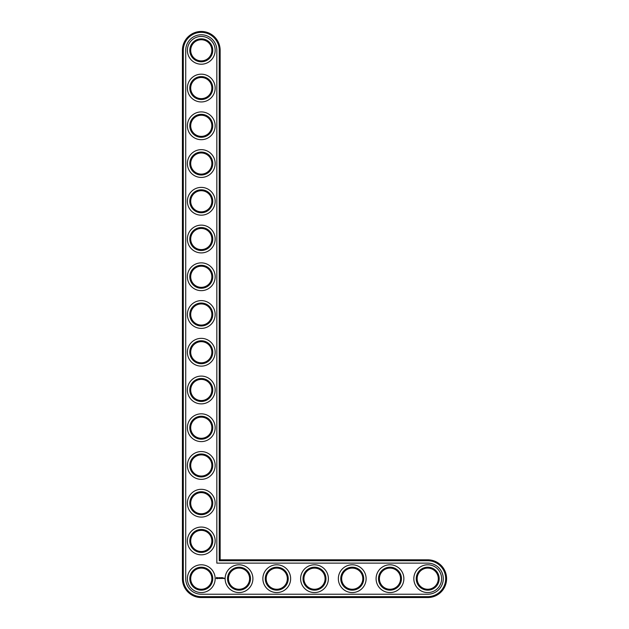 <?xml version="1.0" encoding="UTF-8"?>
<svg xmlns="http://www.w3.org/2000/svg" width="629" height="629" viewBox="0 0 629 629"><rect width="100%" height="100%" fill="white"/><g stroke="black" fill="none" stroke-linecap="round" stroke-linejoin="round"><path stroke-width="0.94" d="M220.15 559.81L220.15 50.32A18.87 18.87 0 0 0 201.28 31.45A18.87 18.87 0 0 0 182.41 50.32L182.41 578.68A18.87 18.87 0 0 0 201.28 597.55L427.72 597.55A18.87 18.87 0 0 0 446.59 578.68A18.87 18.87 0 0 0 427.72 559.81L220.15 559.81L219.246 560.714L219.246 50.32A17.966 17.966 0 0 0 201.28 32.354A17.966 17.966 0 0 0 183.314 50.32L183.314 578.68A17.966 17.966 0 0 0 201.28 596.646L427.72 596.646A17.966 17.966 0 0 0 445.686 578.68A17.966 17.966 0 0 0 427.72 560.714L219.246 560.714M211.847 578.68A10.567 10.567 0 0 1 195.996 587.832A10.567 10.567 0 0 1 195.996 569.528A10.567 10.567 0 0 1 211.847 578.68M212.751 578.68A11.471 11.471 0 0 1 195.54 588.618A11.471 11.471 0 0 1 195.54 568.742A11.471 11.471 0 0 1 212.751 578.68M185.728 578.68A15.552 15.552 0 0 0 201.28 594.232L427.72 594.232A15.552 15.552 0 0 0 443.272 578.68A15.552 15.552 0 0 0 427.72 563.128L216.832 563.128L216.832 50.32A15.552 15.552 0 0 0 201.28 34.768A15.552 15.552 0 0 0 185.728 50.32L185.728 578.68M215.165 578.68A13.885 13.885 0 0 1 194.337 590.71A13.885 13.885 0 0 1 194.337 566.65A13.885 13.885 0 0 1 215.165 578.68M216.651 577.383L216.219 578.35L217.178 578.782L217.618 577.815L216.651 577.383M218.019 577.784L218.538 578.208L218.059 578.397L218.633 578.389L218.106 577.957L218.585 577.768L218.019 577.784M218.75 577.76L219.026 578.499L219.348 577.713L218.75 577.76M219.513 577.666L219.474 578.452L219.977 578.499L219.56 577.76L220.024 577.713L219.513 577.666M220.85 577.689L220.559 578.177L220.189 577.713L220.236 578.499L220.284 577.886L220.936 578.444L220.85 577.689M221.628 577.666L221.125 577.713L221.172 578.499L221.628 577.666M221.864 577.666L221.864 578.499L221.864 577.666M222.611 577.666L222.108 577.713L222.155 578.499L222.658 578.452L222.202 578.405L222.611 577.666M223.444 578.452L223.13 578.035L223.444 578.452M223.578 578.035L223.578 578.499L223.578 578.035M223.979 578.035L224.254 578.625L223.979 578.035M215.165 540.94A13.885 13.885 0 0 1 194.337 552.97A13.885 13.885 0 0 1 194.337 528.91A13.885 13.885 0 0 1 215.165 540.94M212.751 540.94A11.471 11.471 0 0 1 195.54 550.878A11.471 11.471 0 0 1 195.54 531.002A11.471 11.471 0 0 1 212.751 540.94M211.847 540.94A10.567 10.567 0 0 1 195.996 550.092A10.567 10.567 0 0 1 195.996 531.788A10.567 10.567 0 0 1 211.847 540.94M252.905 578.68A13.885 13.885 0 0 1 232.077 590.71A13.885 13.885 0 0 1 232.077 566.65A13.885 13.885 0 0 1 252.905 578.68M250.491 578.68A11.471 11.471 0 0 1 233.28 588.618A11.471 11.471 0 0 1 233.28 568.742A11.471 11.471 0 0 1 250.491 578.68M249.587 578.68A10.567 10.567 0 0 1 233.736 587.832A10.567 10.567 0 0 1 233.736 569.528A10.567 10.567 0 0 1 249.587 578.68M215.165 503.2A13.885 13.885 0 0 1 194.337 515.23A13.885 13.885 0 0 1 194.337 491.17A13.885 13.885 0 0 1 215.165 503.2M212.751 503.2A11.471 11.471 0 0 1 195.54 513.138A11.471 11.471 0 0 1 195.54 493.262A11.471 11.471 0 0 1 212.751 503.2M211.847 503.2A10.567 10.567 0 0 1 195.996 512.352A10.567 10.567 0 0 1 195.996 494.048A10.567 10.567 0 0 1 211.847 503.2M215.165 465.46A13.885 13.885 0 0 1 194.337 477.49A13.885 13.885 0 0 1 194.337 453.43A13.885 13.885 0 0 1 215.165 465.46M212.751 465.46A11.471 11.471 0 0 1 195.54 475.398A11.471 11.471 0 0 1 195.54 455.522A11.471 11.471 0 0 1 212.751 465.46M211.847 465.46A10.567 10.567 0 0 1 195.996 474.612A10.567 10.567 0 0 1 195.996 456.308A10.567 10.567 0 0 1 211.847 465.46M290.645 578.68A13.885 13.885 0 0 1 269.817 590.71A13.885 13.885 0 0 1 269.817 566.65A13.885 13.885 0 0 1 290.645 578.68M288.231 578.68A11.471 11.471 0 0 1 271.02 588.618A11.471 11.471 0 0 1 271.02 568.742A11.471 11.471 0 0 1 288.231 578.68M287.327 578.68A10.567 10.567 0 0 1 271.476 587.832A10.567 10.567 0 0 1 271.476 569.528A10.567 10.567 0 0 1 287.327 578.68M215.165 427.72A13.885 13.885 0 0 1 194.337 439.75A13.885 13.885 0 0 1 194.337 415.69A13.885 13.885 0 0 1 215.165 427.72M212.751 427.72A11.471 11.471 0 0 1 195.54 437.658A11.471 11.471 0 0 1 195.54 417.782A11.471 11.471 0 0 1 212.751 427.72M211.847 427.72A10.567 10.567 0 0 1 195.996 436.872A10.567 10.567 0 0 1 195.996 418.568A10.567 10.567 0 0 1 211.847 427.72M215.165 389.98A13.885 13.885 0 0 1 194.337 402.01A13.885 13.885 0 0 1 194.337 377.95A13.885 13.885 0 0 1 215.165 389.98M212.751 389.98A11.471 11.471 0 0 1 195.54 399.918A11.471 11.471 0 0 1 195.54 380.042A11.471 11.471 0 0 1 212.751 389.98M211.847 389.98A10.567 10.567 0 0 1 195.996 399.132A10.567 10.567 0 0 1 195.996 380.828A10.567 10.567 0 0 1 211.847 389.98M215.165 352.24A13.885 13.885 0 0 1 194.337 364.27A13.885 13.885 0 0 1 194.337 340.21A13.885 13.885 0 0 1 215.165 352.24M212.751 352.24A11.471 11.471 0 0 1 195.54 362.178A11.471 11.471 0 0 1 195.54 342.302A11.471 11.471 0 0 1 212.751 352.24M211.847 352.24A10.567 10.567 0 0 1 195.996 361.392A10.567 10.567 0 0 1 195.996 343.088A10.567 10.567 0 0 1 211.847 352.24M328.385 578.68A13.885 13.885 0 0 1 307.557 590.71A13.885 13.885 0 0 1 307.557 566.65A13.885 13.885 0 0 1 328.385 578.68M325.971 578.68A11.471 11.471 0 0 1 308.76 588.618A11.471 11.471 0 0 1 308.76 568.742A11.471 11.471 0 0 1 325.971 578.68M325.067 578.68A10.567 10.567 0 0 1 309.216 587.832A10.567 10.567 0 0 1 309.216 569.528A10.567 10.567 0 0 1 325.067 578.68M366.125 578.68A13.885 13.885 0 0 1 345.297 590.71A13.885 13.885 0 0 1 345.297 566.65A13.885 13.885 0 0 1 366.125 578.68M363.711 578.68A11.471 11.471 0 0 1 346.5 588.618A11.471 11.471 0 0 1 346.5 568.742A11.471 11.471 0 0 1 363.711 578.68M362.807 578.68A10.567 10.567 0 0 1 346.956 587.832A10.567 10.567 0 0 1 346.956 569.528A10.567 10.567 0 0 1 362.807 578.68M403.865 578.68A13.885 13.885 0 0 1 383.037 590.71A13.885 13.885 0 0 1 383.037 566.65A13.885 13.885 0 0 1 403.865 578.68M401.451 578.68A11.471 11.471 0 0 1 384.24 588.618A11.471 11.471 0 0 1 384.24 568.742A11.471 11.471 0 0 1 401.451 578.68M400.547 578.68A10.567 10.567 0 0 1 384.696 587.832A10.567 10.567 0 0 1 384.696 569.528A10.567 10.567 0 0 1 400.547 578.68M441.605 578.68A13.885 13.885 0 0 1 420.777 590.71A13.885 13.885 0 0 1 420.777 566.65A13.885 13.885 0 0 1 441.605 578.68M439.191 578.68A11.471 11.471 0 0 1 421.98 588.618A11.471 11.471 0 0 1 421.98 568.742A11.471 11.471 0 0 1 439.191 578.68M438.287 578.68A10.567 10.567 0 0 1 422.436 587.832A10.567 10.567 0 0 1 422.436 569.528A10.567 10.567 0 0 1 438.287 578.68M215.165 314.5A13.885 13.885 0 0 1 194.337 326.53A13.885 13.885 0 0 1 194.337 302.47A13.885 13.885 0 0 1 215.165 314.5M212.751 314.5A11.471 11.471 0 0 1 195.54 324.438A11.471 11.471 0 0 1 195.54 304.562A11.471 11.471 0 0 1 212.751 314.5M211.847 314.5A10.567 10.567 0 0 1 195.996 323.652A10.567 10.567 0 0 1 195.996 305.348A10.567 10.567 0 0 1 211.847 314.5M215.165 276.76A13.885 13.885 0 0 1 194.337 288.79A13.885 13.885 0 0 1 194.337 264.73A13.885 13.885 0 0 1 215.165 276.76M212.751 276.76A11.471 11.471 0 0 1 195.54 286.698A11.471 11.471 0 0 1 195.54 266.822A11.471 11.471 0 0 1 212.751 276.76M211.847 276.76A10.567 10.567 0 0 1 195.996 285.912A10.567 10.567 0 0 1 195.996 267.608A10.567 10.567 0 0 1 211.847 276.76M215.165 239.02A13.885 13.885 0 0 1 194.337 251.05A13.885 13.885 0 0 1 194.337 226.99A13.885 13.885 0 0 1 215.165 239.02M212.751 239.02A11.471 11.471 0 0 1 195.54 248.958A11.471 11.471 0 0 1 195.54 229.082A11.471 11.471 0 0 1 212.751 239.02M211.847 239.02A10.567 10.567 0 0 1 195.996 248.172A10.567 10.567 0 0 1 195.996 229.868A10.567 10.567 0 0 1 211.847 239.02M215.165 201.28A13.885 13.885 0 0 1 194.337 213.31A13.885 13.885 0 0 1 194.337 189.25A13.885 13.885 0 0 1 215.165 201.28M212.751 201.28A11.471 11.471 0 0 1 195.54 211.218A11.471 11.471 0 0 1 195.54 191.342A11.471 11.471 0 0 1 212.751 201.28M211.847 201.28A10.567 10.567 0 0 1 195.996 210.432A10.567 10.567 0 0 1 195.996 192.128A10.567 10.567 0 0 1 211.847 201.28M215.165 163.54A13.885 13.885 0 0 1 194.337 175.57A13.885 13.885 0 0 1 194.337 151.51A13.885 13.885 0 0 1 215.165 163.54M212.751 163.54A11.471 11.471 0 0 1 195.54 173.478A11.471 11.471 0 0 1 195.54 153.602A11.471 11.471 0 0 1 212.751 163.54M211.847 163.54A10.567 10.567 0 0 1 195.996 172.692A10.567 10.567 0 0 1 195.996 154.388A10.567 10.567 0 0 1 211.847 163.54M215.165 125.8A13.885 13.885 0 0 1 194.337 137.83A13.885 13.885 0 0 1 194.337 113.77A13.885 13.885 0 0 1 215.165 125.8M212.751 125.8A11.471 11.471 0 0 1 195.54 135.738A11.471 11.471 0 0 1 195.54 115.862A11.471 11.471 0 0 1 212.751 125.8M211.847 125.8A10.567 10.567 0 0 1 195.996 134.952A10.567 10.567 0 0 1 195.996 116.648A10.567 10.567 0 0 1 211.847 125.8M215.165 88.06A13.885 13.885 0 0 1 194.337 100.09A13.885 13.885 0 0 1 194.337 76.03A13.885 13.885 0 0 1 215.165 88.06M212.751 88.06A11.471 11.471 0 0 1 195.54 97.998A11.471 11.471 0 0 1 195.54 78.122A11.471 11.471 0 0 1 212.751 88.06M211.847 88.06A10.567 10.567 0 0 1 195.996 97.212A10.567 10.567 0 0 1 195.996 78.908A10.567 10.567 0 0 1 211.847 88.06M215.165 50.32A13.885 13.885 0 0 1 194.337 62.35A13.885 13.885 0 0 1 194.337 38.29A13.885 13.885 0 0 1 215.165 50.32M212.751 50.32A11.471 11.471 0 0 1 195.54 60.258A11.471 11.471 0 0 1 195.54 40.382A11.471 11.471 0 0 1 212.751 50.32M211.847 50.32A10.567 10.567 0 0 1 195.996 59.472A10.567 10.567 0 0 1 195.996 41.168A10.567 10.567 0 0 1 211.847 50.32M216.919 577.713L216.919 578.452L216.919 577.713M220.15 50.32L219.246 50.32M427.72 559.81L427.72 560.714M182.41 50.32L183.314 50.32M427.72 597.55L427.72 596.646M182.41 578.68L183.314 578.68M201.28 597.55L201.28 596.646"/></g></svg>
